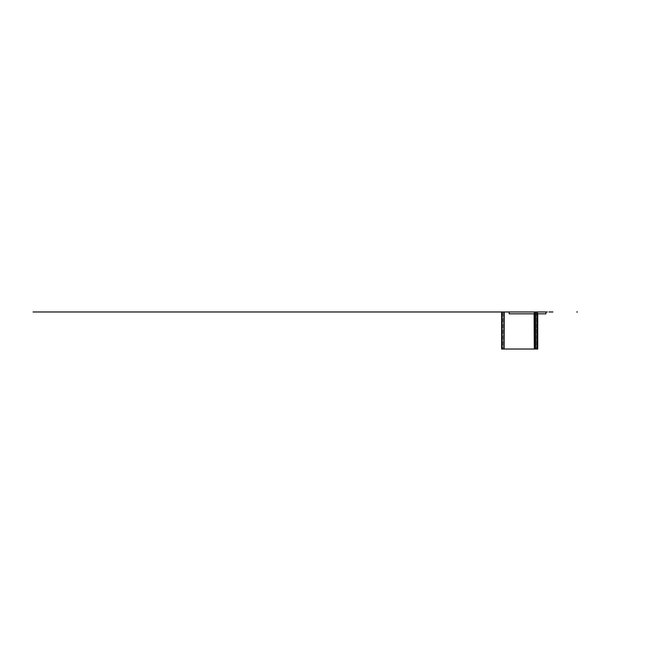 <?xml version="1.0" encoding="UTF-8"?>
<svg xmlns="http://www.w3.org/2000/svg" width="661" height="661" viewBox="0 0 661 661"><rect width="100%" height="100%" fill="white"/><g stroke="black" fill="none" stroke-linecap="round" stroke-linejoin="round"><path stroke-width="0.5" stroke-dasharray="3.31 2.48" d="M520.521 311.975L545.903 311.975L501.649 311.975L501.649 349.025L501.649 311.975L537.74 311.975L509.168 311.975L536.558 311.975L536.558 349.025L534.105 349.025M503.905 311.975L503.905 349.025L503.599 311.975L503.599 349.025L502.385 349.025L502.393 311.975L502.393 349.025L503.756 349.025L503.756 311.975L502.385 311.975L502.385 349.025L502.385 311.975L502.657 349.025L502.657 311.975L504.194 311.975L503.756 311.975L503.756 349.025L504.194 349.025M502.385 349.025L502.385 311.975M503.905 349.025L503.806 311.975L503.542 349.025L504.103 349.025M503.542 311.975L503.542 349.025L503.542 311.975M503.723 311.975L503.723 349.025L503.723 311.975M503.996 311.975L503.996 349.025L503.996 311.975M537.74 349.025L537.74 311.975L537.74 349.025L501.649 349.025M501.649 311.975L545.903 311.975L509.168 311.975L545.903 311.975L509.168 311.975L509.168 313.826L509.168 311.975L509.168 313.826L509.168 311.975L545.903 311.975L537.74 311.975L537.74 313.826L537.74 311.975L545.903 311.975L545.903 313.826L509.168 313.826L545.903 313.826L545.903 311.975L545.903 313.826M537.633 311.975L537.633 313.826L537.633 311.975M535.294 311.975L535.294 313.826L535.294 311.975M535.22 311.975L535.22 313.826M536.996 311.975L536.996 349.025L536.996 311.975L536.996 349.025L536.996 311.975L536.996 349.025L536.558 349.025L536.558 311.975L537.054 311.975L534.311 311.975L534.311 349.025L534.105 311.975L534.617 311.975L534.617 313.826L534.617 311.975L535.468 311.975L535.113 349.025M536.996 349.025L535.84 349.025L535.84 311.975L535.84 349.025L534.311 349.025M536.567 311.975L524.57 311.975M516.927 311.975L514.481 311.975M509.168 311.975L516.555 311.975L509.168 311.975M538.475 311.975L545.903 311.975M535.113 311.975L535.113 313.826M534.105 311.975L534.105 313.826M537.054 311.975L537.054 349.025"/><path stroke-width="0.99" d="M547.341 311.975L504.103 311.975L509.168 311.975L509.168 313.826L545.903 313.826L545.903 311.975L545.903 313.826L509.168 313.826L509.168 311.975L545.903 311.975L545.903 313.826M537.74 349.025L537.74 313.826L537.74 349.025L537.633 313.826L537.633 349.025L535.294 349.025L535.294 313.826L535.294 349.025L534.617 349.025L534.617 313.826L534.617 349.025L534.311 313.826L534.311 349.025L504.103 349.025L504.194 311.975L33.05 311.975L501.649 311.975L501.649 349.025L501.782 311.975L501.782 349.025L504.103 349.025L504.103 311.975L504.103 349.025M504.103 311.975L501.649 311.975L501.649 349.025M535.22 313.826L535.22 349.025L535.113 313.826M534.105 313.826L534.311 349.025M501.782 311.975L509.168 311.975L509.168 313.826L509.168 311.975L504.236 311.975M413.075 311.975L429.443 311.975M380.331 311.975L396.699 311.975M438.053 311.975L363.955 311.975M421.677 311.975L347.587 311.975M405.3 311.975L331.211 311.975M388.932 311.975L314.843 311.975M372.556 311.975L298.466 311.975M356.188 311.975L282.098 311.975M339.812 311.975L265.722 311.975M323.444 311.975L249.354 311.975M307.068 311.975L232.978 311.975M290.7 311.975L274.323 311.975M257.955 311.975L241.579 311.975M225.211 311.975L441.556 311.975M311.893 311.975L153.906 311.975M99.861 311.975L108.759 311.975M483.761 311.975L492.652 311.975M309.761 311.975L295.748 311.975M351.817 311.975L365.822 311.975M334.441 311.975L332.425 311.975L334.441 311.975M352.181 311.975L340.142 311.975L352.181 311.975M315.066 311.975L311.009 311.975L315.066 311.975M320.692 311.975L308.654 311.975L320.692 311.975M321.618 311.975L307.729 311.975L321.618 311.975M337.366 311.975L323.469 311.975L337.366 311.975M336.441 311.975L324.402 311.975L336.441 311.975M305.225 311.975L359.163 311.975L305.225 311.975M355.701 311.975L305.134 311.975M352.42 311.975L308.414 311.975M336.036 311.975L321.353 311.975L336.036 311.975M321.428 311.975L339.572 311.975M323.551 311.975L337.449 311.975M328.947 311.975L319.684 311.975L328.947 311.975M319.494 311.975L304.671 311.975L319.494 311.975M324.799 311.975L324.245 311.975L324.799 311.975M321.345 311.975L339.861 311.975L321.345 311.975M47.699 311.975L270.746 311.975M576.714 311.975L577.458 311.975M545.903 311.975L501.649 311.975M547.391 311.975L509.218 311.975L547.391 311.975M502.624 311.975L541.053 311.975L502.624 311.975M508.532 311.975L509.168 311.975M549.01 311.975L552.538 311.975M548.961 311.975L552.893 311.975"/></g></svg>
